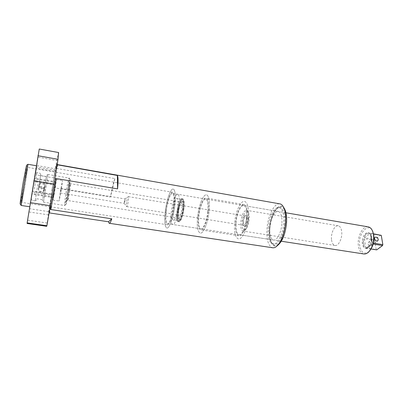 <?xml version="1.0" encoding="UTF-8"?>
<svg xmlns="http://www.w3.org/2000/svg" width="403" height="403" viewBox="0 0 403 403"><rect width="100%" height="100%" fill="white"/><g stroke="black" fill="none" stroke-linecap="round" stroke-linejoin="round"><path stroke-width="0.3" stroke-dasharray="2.02 1.51" d="M173.708 206.18C172.65 215.54 169.305 224.627 167.396 223.665C165.829 222.542 165.452 218.23 166.258 210.729C167.3 201.616 170.58 192.448 172.575 193.39C174.096 194.422 174.474 198.684 173.708 206.18M207.807 211.776C206.88 220.985 203.147 229.831 200.765 228.808C198.8 227.645 198.165 223.368 198.85 215.978C199.772 207.011 203.429 198.075 205.913 199.092C207.817 200.18 208.452 204.407 207.807 211.776M197.646 216.547C198.83 205.062 203.515 193.556 206.724 194.866C209.167 196.246 209.978 201.676 209.157 211.147C207.968 223.02 203.152 234.38 200.105 233.065C197.571 231.554 196.75 226.048 197.646 216.547C198.83 205.062 203.515 193.556 206.724 194.866C209.167 196.246 209.978 201.676 209.157 211.147C207.968 223.02 203.152 234.38 200.105 233.065C197.571 231.554 196.75 226.048 197.646 216.547M165.25 211.338C166.595 199.671 170.796 187.869 173.376 189.083C175.325 190.392 175.814 195.863 174.831 205.49C173.471 217.57 169.164 229.231 166.716 227.992C164.701 226.536 164.212 220.985 165.25 211.338C166.595 199.671 170.796 187.869 173.376 189.083C175.325 190.392 175.814 195.863 174.831 205.49C173.471 217.57 169.164 229.231 166.716 227.992C164.701 226.536 164.212 220.985 165.25 211.338M208.144 211.62C207.152 221.494 203.147 230.969 200.598 229.876C198.493 228.622 197.808 224.038 198.548 216.124C199.535 206.517 203.45 196.941 206.114 198.034C208.155 199.193 208.83 203.722 208.144 211.62M247.099 218.023C246.263 227.705 241.805 236.893 238.702 235.73C236.128 234.425 235.14 229.886 235.74 222.113C236.581 212.683 240.939 203.389 244.173 204.568C246.666 205.787 247.644 210.275 247.099 218.023M234.672 222.496C235.679 211.217 240.898 200.054 244.792 201.47C247.774 202.926 248.943 208.301 248.298 217.595C247.296 229.236 241.931 240.248 238.223 238.853C235.125 237.281 233.941 231.826 234.672 222.496C235.679 211.217 240.898 200.054 244.792 201.47C247.774 202.926 248.943 208.301 248.298 217.595C247.296 229.236 241.931 240.248 238.223 238.853C235.125 237.281 233.941 231.826 234.672 222.496M246.701 218.169C245.921 227.196 241.76 235.775 238.863 234.687C236.46 233.473 235.543 229.236 236.103 221.982C236.888 213.172 240.959 204.507 243.971 205.606C246.298 206.744 247.21 210.935 246.701 218.169M281.883 223.947C281.234 232.813 276.705 241.15 273.36 240.012C270.584 238.752 269.421 234.556 269.864 227.423C270.529 218.764 274.957 210.331 278.433 211.499C281.128 212.688 282.276 216.839 281.883 223.947M268.242 227.891C269.098 216.799 274.77 205.943 279.264 207.449C282.71 208.971 284.186 214.29 283.692 223.423C282.861 234.853 277.022 245.558 272.745 244.097C269.159 242.47 267.657 237.07 268.242 227.891M35.867 171.703L36.597 166.978L35.867 171.703M54.748 173.245L53.896 177.914L54.748 173.245M36.97 162.228L37.761 157.079L36.97 162.228M57.261 163.85L56.329 168.928L57.261 163.85M28.255 216.623L28.971 211.953L28.255 216.623M48.093 218.411L47.252 223.025L48.093 218.411M269.834 228.32C269.33 234.672 269.985 239.543 271.798 242.933C275.803 251.019 285.158 239.206 286.221 223.64C287.344 211.691 282.977 203.772 278.07 207.666C273.728 211.504 270.982 218.386 269.834 228.32M284.856 223.615C284.024 235.04 278.176 245.734 273.879 244.268L271.204 241.951C269.486 238.737 268.866 234.113 269.345 228.068C270.438 218.617 273.043 212.069 277.163 208.437L280.397 207.646C283.858 209.167 285.344 214.487 284.856 223.615M23.45 181.038C21.419 193.037 19.797 204.92 20.392 203.238L23.303 188.1C25.087 177.506 26.684 166.227 26.407 166.026C26.089 166.333 25.102 171.335 23.45 181.038M24.457 188.085L21.712 202.387C21.324 203.107 22.85 192.226 24.664 181.461L27.409 167.351C27.651 167.512 26.135 178.111 24.457 188.085M26.543 165.27C26.769 165.814 25.122 177.401 23.298 188.241C21.621 198.145 20.583 203.439 20.185 204.12M21.258 205.475L24.487 188.639C26.442 177.013 28.22 164.605 27.958 164.288M278.211 244.928C272.705 249.452 268.373 240.4 269.597 228.39C270.635 213.399 279.798 200.402 284.382 208.628M279.511 203.807C274.201 203.172 268.01 215.736 267.018 228.33C266.307 239.296 268.106 245.765 272.413 247.724M32.804 189.979L36.527 165.774L33.63 182.317L29.872 206.784L32.804 189.979M166.001 210.88C165.139 218.925 165.547 223.544 167.225 224.748C169.27 225.781 172.852 216.048 173.985 206.009C174.806 197.979 174.403 193.415 172.771 192.312C170.63 191.299 167.124 201.127 166.001 210.88M50.521 206.815L53.458 187.677L52.037 189.279L48.526 213.071L49.196 212.89M53.458 187.677L110.482 197.007C111.868 189.067 113.349 182.932 114.915 178.594L56.868 168.514L57.765 164.867M49.861 209.162L54.873 179.249M57.186 164.631L56.833 163.558L56.057 166.53L56.868 168.514M46.693 226.3L54.823 171.426L36.451 168.268L39.257 149.019M36.451 168.268L27.107 223.489M54.823 171.426C56.843 159.961 58.103 153.664 58.601 152.541M52.047 189.244L48.531 213.056L49.816 209.026M54.748 179.662L56.833 163.558M56.072 166.454L52.037 189.279M114.915 178.594L110.482 197.007M177.809 215.348C177.758 218.723 178.176 220.622 179.063 221.046C180.882 222.028 183.964 212.169 184 205.082C184.025 201.797 183.612 199.953 182.755 199.561C180.897 198.634 177.889 208.346 177.809 215.348M331.553 239.891C331.996 243.064 333.095 244.918 334.843 245.452C338.444 246.646 342.706 237.871 341.648 231.211C341.175 228.128 340.097 226.33 338.414 225.811C334.742 224.627 330.581 233.302 331.553 239.891M184.206 204.739C184.166 212.285 180.882 222.778 178.952 221.736C178.01 221.282 177.562 219.262 177.617 215.665C177.703 208.22 180.897 197.888 182.881 198.87C183.788 199.294 184.231 201.248 184.206 204.739M183.219 204.578C183.174 212.124 179.894 222.627 177.98 221.585C177.043 221.131 176.6 219.111 176.66 215.514C176.756 208.064 179.94 197.727 181.909 198.709C182.811 199.127 183.244 201.087 183.219 204.578M371.737 244.339L371.304 245.729C369.803 246.309 368.695 245.644 367.974 243.734L368.402 242.359C369.894 241.765 371.007 242.425 371.737 244.339M369.339 251.25C364.574 254.857 361.37 253.064 359.733 245.875C357.572 234.254 368.307 221.574 372.649 231.272M367.919 226.808C362.438 225.962 356.932 237.422 358.433 246.137C359.164 250.545 360.861 253.139 363.536 253.92M171.008 216.436C171.189 206.638 175.305 193.022 177.824 194.291C178.967 194.83 179.506 197.394 179.451 201.974C179.35 211.943 175.078 225.846 172.65 224.476C171.446 223.877 170.902 221.197 171.008 216.436M362.362 243.825C361.436 238.616 364.927 231.826 368.105 232.808C369.571 233.236 370.523 234.672 370.967 237.115C371.954 242.364 368.397 249.215 365.269 248.233C363.758 247.79 362.791 246.324 362.362 243.825M373.42 243.115L372.281 242.928L371.752 242.223L371.788 237.251L370.402 233.745L373.596 234.072M373.541 233.831L368.569 232.889C366.992 232.843 365.607 233.947 364.418 236.188L364.639 237.77L374.992 239.468L380.78 235.04M374.709 240.369L364.357 238.677L363.189 240.168L363.168 243.951L364.216 246.933L365.768 247.895L376.2 249.543L374.709 240.369L374.992 239.468M172.172 214.446C172.101 217.832 172.489 219.731 173.34 220.149C175.083 221.121 178.121 211.222 178.202 204.12C178.247 200.83 177.859 198.986 177.038 198.593C175.25 197.677 172.293 207.434 172.172 214.446M183.012 204.915C182.972 212.008 179.894 221.872 178.091 220.894C177.209 220.471 176.796 218.572 176.852 215.192C176.937 208.19 179.934 198.467 181.783 199.394C182.63 199.792 183.043 201.631 183.012 204.915M376.689 249.88L376.2 249.543M371.092 248.994L366.292 248.399C367.868 248.525 369.274 247.457 370.513 245.19L371.324 244.097L373.183 244.047M126.597 202.407C126.32 204.633 126.305 206.004 126.562 206.522L126.638 206.588C127.222 206.321 127.791 204.392 128.35 200.8C128.653 198.341 128.638 196.951 128.31 196.634L128.23 196.629C127.645 197.188 127.101 199.112 126.597 202.407M125.071 200.795L124.315 203.374L124.31 201.515L125.026 198.941L125.071 200.795M243.483 221.554C243.311 223.569 243.477 225.05 243.991 225.992C245.588 227.196 246.827 225.227 247.719 220.073C247.905 216.351 247.291 214.754 245.875 215.293C244.671 216.335 243.875 218.426 243.483 221.554M246.344 220.048C245.85 223.423 245.004 225.181 243.8 225.327L243.306 224.899L242.893 221.267C243.216 218.698 243.865 216.985 244.848 216.134L245.442 216.003C246.208 216.376 246.51 217.726 246.344 220.048M33.671 183.874L31.318 199.102L33.671 183.874M34.32 189.047L36.89 172.57L34.32 189.047M38.31 189.481L40.748 174.408L38.31 189.481M37.847 184.327L35.192 200.89L37.847 184.327M45 185.728L42.431 200.84L45 185.728M45.151 190.795L47.967 174.449L43.453 202.185L45.151 190.795M67.059 194.12C68.203 186.579 69.8 178.791 70.092 179.385C70.288 180.091 69.926 183.516 69.009 189.662C67.553 198.724 66.54 203.671 65.961 204.502C65.76 203.777 66.127 200.316 67.059 194.12M67.89 189.254C68.898 182.534 69.301 178.796 69.099 178.04L69.099 178.04C68.787 177.441 67.064 185.929 65.815 194.13C64.802 200.865 64.394 204.643 64.591 205.459L64.591 205.459C64.888 206.084 66.611 197.656 67.89 189.254M242.173 222.013C242.742 215.051 246.495 209.006 248.288 212.411C249.099 213.928 249.371 216.325 249.099 219.59C248.455 224.728 247.16 228.153 245.215 229.866C242.853 230.738 241.835 228.123 242.173 222.013M248.505 219.287C248.812 215.65 248.51 212.991 247.608 211.303L246.5 210.311C243.805 210.658 241.916 214.552 240.838 221.988C240.45 227.161 241.125 230.178 242.853 231.04L244.188 230.723C246.349 228.823 247.79 225.01 248.505 219.287M44.048 189.355C43.72 192.312 38.648 191.994 38.628 189.002L38.653 188.478C39.005 185.456 44.189 185.904 44.078 188.942L44.048 189.355M43.877 190.166C43.564 193.067 38.527 192.71 38.497 189.818L38.522 189.304C38.879 186.251 44.033 186.67 43.907 189.758L43.877 190.166M39.207 185.007L39.177 185.546C39.187 188.705 44.421 189.017 44.768 185.919L44.798 185.496C44.894 182.448 39.559 181.939 39.207 185.007M39.066 185.884L39.036 186.418C39.066 189.475 44.254 189.813 44.587 186.785L44.617 186.362C44.728 183.259 39.429 182.791 39.066 185.884M60.143 192.579L59.13 201.037L61.493 188.896L62.495 180.499L60.143 192.579M54.133 191.606L53.015 200.074L55.282 187.879L56.39 179.476L54.133 191.606M38.345 189.274L40.557 175.577L38.345 189.274M44.058 190.196L46.38 176.559L44.058 190.196M183.748 208.683C184.272 203.359 183.939 200.316 182.755 199.561C180.786 200.059 179.224 204.155 178.071 211.847C177.527 217.182 177.859 220.245 179.063 221.046C181.007 220.587 182.569 216.466 183.748 208.683M60.657 191.178L61.18 188.478L60.657 191.178M53.947 195.596L53.387 196.886L55.236 185.168L56.123 181.778L53.947 195.596L32.381 192.155L34.678 178.202L32.381 192.155M53.297 197.646L32.154 194.291M55.433 184.09L34.406 180.604M56.123 181.778L34.678 178.202M55.236 185.168L34.235 181.703M53.387 196.886L32.29 193.536M54.143 194.503L32.552 191.047M56.032 182.519L34.547 178.942M49.76 212.935L50.179 209.353M51.206 194.226L32.668 191.254M48.627 211.615L29.711 208.754M371.994 243.855L366.241 248.228M366.292 248.399L370.513 245.19M365.768 247.895L364.357 238.677M363.189 240.168L364.216 246.933M364.639 237.77L370.307 233.287M368.569 232.889L364.418 236.188M371.783 241.125L370.689 234.264M370.79 233.604L372.281 242.928M67.286 193.596C65.422 205.52 66.903 202.462 68.762 190.226C70.656 177.95 69.044 181.954 67.286 193.596M69.82 190.614C68.848 196.679 68.162 199.984 67.769 200.523L68.485 193.591C69.447 187.591 70.127 184.302 70.53 183.728L69.82 190.614M177.799 211.283C177.401 215.207 177.642 217.464 178.519 218.048C179.945 217.706 181.088 214.668 181.954 208.945C182.342 205.026 182.106 202.785 181.239 202.225C179.798 202.588 178.655 205.611 177.799 211.283M183.254 208.956C181.98 220.547 177.058 222.879 178.529 211.59C179.693 200.523 184.675 197.339 183.254 208.956M200.765 228.808L167.396 223.665M279.264 207.449L280.397 207.646M272.745 244.097L273.879 244.268M205.913 199.092L172.575 193.39M238.702 235.73L200.598 229.876M244.173 204.568L206.114 198.034M273.36 240.012L238.863 234.687M278.433 211.499L243.971 205.606M53.896 177.914L35.333 174.786M56.329 168.928L36.401 165.472M47.252 223.025L27.631 220.179M271.204 241.951L271.798 242.933M21.757 202.306L20.392 203.238M167.225 224.748L51.388 206.951M50.289 206.779L21.712 202.387M56.057 166.53L56.773 163.83L57.196 164.565M172.771 192.312L27.379 167.351M277.415 245.644L276.382 246.571M27.409 167.351L26.407 166.026M277.163 208.437L278.07 207.666M48.572 214.885L28.971 211.953M57.694 160.626L37.761 157.079M55.166 170.187L36.597 166.978M334.843 245.452L242.853 231.04M177.98 221.585L178.952 221.736M371.304 245.729L377.782 240.828M285.944 212.784L177.824 194.291M368.105 232.808L368.967 232.954M178.091 220.894L173.34 220.149M181.783 199.394L177.038 198.593M365.269 248.233L366.1 248.364M281.319 241.236L172.65 224.476M369.329 251.265L368.72 251.925M365.879 248.238L371.324 244.097M371.752 242.223L370.402 233.745M368.402 242.359L374.906 237.342M181.909 198.709L182.881 198.87M338.414 225.811L246.5 210.311M124.285 203.349L126.562 206.522M243.306 224.899L243.991 225.992M126.638 206.588L243.8 225.327M35.464 173.572L36.875 172.615M40.748 174.408L39.721 173.038L36.89 172.57M46.572 175.431L47.967 174.479M70.092 179.385L69.099 178.04L47.967 174.449M248.288 212.411L247.608 211.303M38.497 189.818L38.628 189.002M39.036 186.418L39.177 185.546M53.015 200.074L59.13 201.037M40.557 175.577L46.38 176.559M68.762 190.226C67.795 196.372 67.044 200.09 66.505 201.379C66.193 201.248 67.14 200.467 67.769 200.523L178.811 218.149L178.615 217.645C178.322 216.95 178.302 214.92 178.564 211.555C179.562 203.737 181.929 201.223 181.567 202.094L70.53 183.728C70.278 183.894 69.15 182.494 69.598 182.574L68.762 190.226M60.43 193.057L124.315 203.374M61.18 188.478L125.061 198.941M65.961 204.502L64.591 205.459L43.448 202.175L42.431 200.84M36.789 198.76L42.612 199.671M56.39 179.476L62.495 180.499M44.617 186.362L44.798 185.496M43.907 189.758L44.078 188.942M35.192 200.89L32.361 200.452M245.215 229.866L244.188 230.723M36.608 199.883L35.202 200.85M31.318 199.102L32.356 200.457M128.31 196.634L245.442 216.003M244.848 216.134L245.875 215.293M125.026 198.941L128.23 196.629"/><path stroke-width="0.6" d="M27.958 164.288L24.734 180.851C22.694 192.977 20.931 205.414 21.223 205.47L20.175 204.109C19.878 204.029 21.525 192.296 23.45 180.876L26.543 165.27M284.382 208.628L284.609 209.036C286.326 212.411 286.951 217.257 286.493 223.564C285.324 233.816 282.563 240.939 278.211 244.928L277.415 245.644M109.359 223.302L272.413 247.724C273.667 248.016 274.992 247.633 276.382 246.571C281.158 242.188 284.201 234.329 285.495 222.99C286.004 216.018 285.319 210.678 283.44 206.971C282.528 205.298 281.455 204.286 280.206 203.928L279.511 203.807M57.765 164.867L117.359 175.451C118.22 176.726 118.291 181.204 117.575 188.886L56.118 178.529L50.889 209.545L111.807 218.819C110.699 222.043 109.812 223.529 109.153 223.272L108.483 221.771L49.196 212.89M54.873 179.249L56.118 178.529M50.889 209.545L49.861 209.162M57.831 165.003L57.186 164.631M58.601 152.541L58.027 159.301L54.093 184.176L46.889 225.735L27.152 222.894L39.257 149.019M27.152 222.894L27.107 223.489L46.693 226.3L46.889 225.735M58.027 159.301L37.927 155.714M21.223 205.47L29.656 206.749M117.575 188.886L117.359 175.451M108.483 221.771L111.807 218.819M374.488 238.732C375.228 240.667 376.357 241.342 377.868 240.762L378.296 239.357C377.546 237.422 376.417 236.747 374.906 237.342L374.488 238.732M372.649 231.272L373.757 234.939C374.458 241.558 372.987 246.994 369.339 251.25L369.329 251.265M281.319 241.236L363.536 253.92C365.264 254.273 366.992 253.608 368.72 251.925C372.634 247.351 374.221 241.503 373.47 234.385L372.558 231.07C371.566 228.743 370.216 227.357 368.498 226.909L367.919 226.808M373.596 234.072L381.278 235.357L382.85 244.636L382.558 245.558L376.689 249.88L371.092 248.994M373.541 233.831L381.278 235.357M373.183 244.047L382.558 245.558M382.85 244.636L373.42 243.115M50.179 209.353L50.521 206.815M54.093 184.176L33.797 180.821M50.481 205.732L30.301 202.618M26.442 165.336L27.867 164.384M284.609 209.036L283.44 206.971M27.918 164.283L36.28 165.729M51.388 206.951L50.289 206.779M57.196 164.565L280.206 203.928M58.672 152.551L39.227 149.014M372.911 231.856L372.558 231.07M368.498 226.909L285.944 212.784"/></g></svg>
